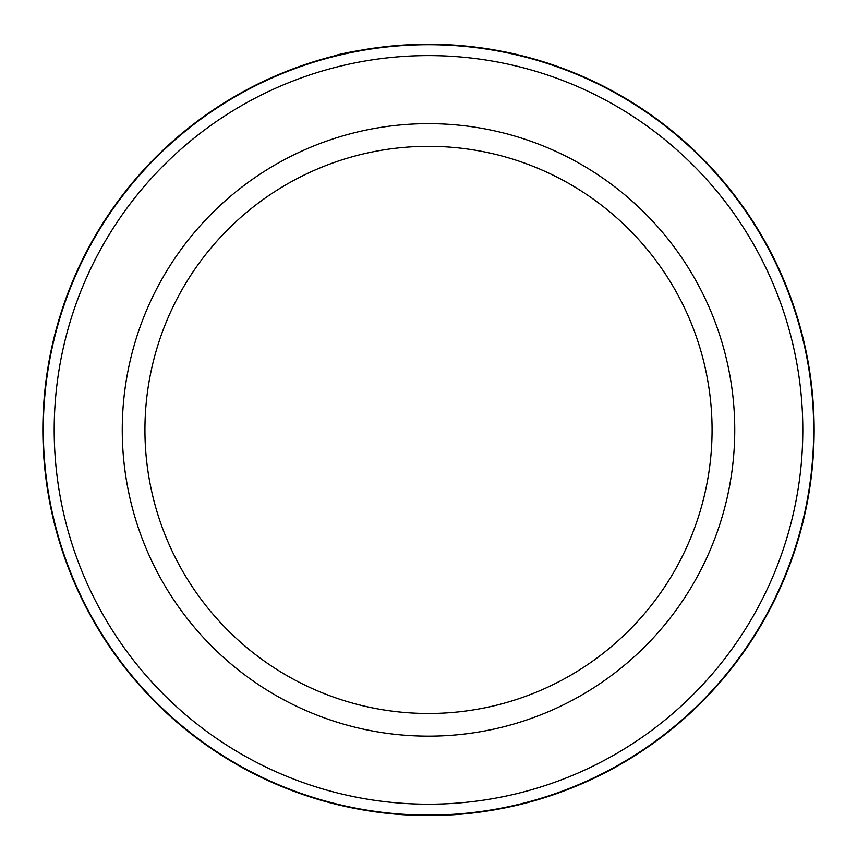 <?xml version="1.0" encoding="UTF-8"?>
<svg xmlns="http://www.w3.org/2000/svg" width="857" height="857" viewBox="0 0 857 857"><rect width="100%" height="100%" fill="white"/><g stroke="black" fill="none" stroke-linecap="round" stroke-linejoin="round"><path stroke-width="1.29" d="M43.3 429.903A385.2 385.2 0 0 1 428.5 44.703A385.2 385.2 0 0 1 813.7 429.903A385.2 385.2 0 0 1 428.5 815.103A385.2 385.2 0 0 1 43.3 429.903M426.165 44.264L426.272 44.264C351.766 46.171 305.028 64.296 355.077 51.302L355.13 51.291M435.474 44.318C482.941 45.014 521.474 55.769 518.11 54.805C516.717 54.419 473.975 43.621 426.272 44.264M712.071 429.903A283.571 283.571 0 0 0 428.5 146.333A283.571 283.571 0 0 0 144.929 429.903A283.571 283.571 0 0 0 428.5 713.474A283.571 283.571 0 0 0 712.071 429.903A283.571 283.571 0 0 1 428.5 713.474A283.571 283.571 0 0 1 144.929 429.903M802.805 429.903A374.305 374.305 0 0 0 428.5 55.598A374.305 374.305 0 0 0 54.195 429.903A374.305 374.305 0 0 0 428.5 804.209A374.305 374.305 0 0 0 802.805 429.903M334.316 55.93L341.15 54.28M432.967 44.275L454.392 45.121M478.742 47.542L489.347 49.085M491.618 49.449L499.556 50.852M370.727 48.603L364.407 49.62M363.732 49.727L361.911 50.049M814.15 429.903A385.65 385.65 0 0 0 428.5 44.253A385.65 385.65 0 0 0 42.85 429.903A385.65 385.65 0 0 0 428.5 815.553A385.65 385.65 0 0 0 814.15 429.903M122.251 429.903A306.249 306.249 0 0 1 428.5 123.654A306.249 306.249 0 0 1 734.749 429.903A306.249 306.249 0 0 1 428.5 736.152A306.249 306.249 0 0 1 122.251 429.903"/></g></svg>
